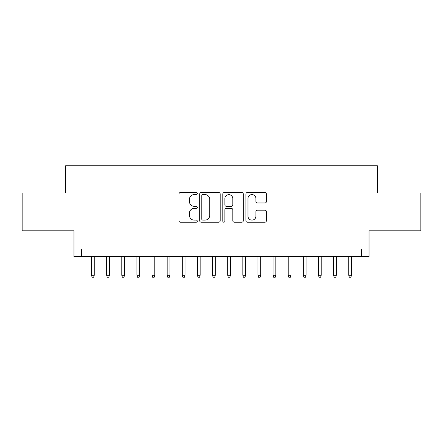 <?xml version="1.0" encoding="UTF-8"?>
<svg xmlns="http://www.w3.org/2000/svg" width="443" height="443" viewBox="0 0 443 443"><rect width="100%" height="100%" fill="white"/><g stroke="black" fill="none" stroke-linecap="round" stroke-linejoin="round"><path stroke-width="0.66" d="M197.29 193.541A1.041 1.041 0 0 0 196.249 192.5L180.473 192.5A1.484 1.484 0 0 0 178.989 193.984L178.989 220.719A1.484 1.484 0 0 0 180.473 222.203L196.249 222.203A1.041 1.041 0 0 0 197.29 221.162A1.041 1.041 0 0 0 196.249 220.127L194.211 220.127A4.751 4.751 0 0 1 189.454 215.37L189.454 213.144A4.751 4.751 0 0 1 194.211 208.393L196.249 208.393A1.041 1.041 0 0 0 197.29 207.352A1.041 1.041 0 0 0 196.249 206.311L194.211 206.311A4.751 4.751 0 0 1 189.454 201.559L189.454 199.333A4.751 4.751 0 0 1 194.211 194.582L196.249 194.582A1.041 1.041 0 0 0 197.29 193.541M264.903 202.972A1.484 1.484 0 0 0 266.393 201.487L266.393 193.984A1.484 1.484 0 0 0 264.903 192.5L247.382 192.5A1.484 1.484 0 0 0 245.893 193.984L245.893 220.719A1.484 1.484 0 0 0 247.382 222.203L264.903 222.203A1.484 1.484 0 0 0 266.393 220.719L266.393 211.66A1.484 1.484 0 0 0 264.903 210.176L257.405 210.176A1.484 1.484 0 0 0 255.921 211.66L255.921 216.151A3.97 3.97 0 0 1 251.945 220.127A3.97 3.97 0 0 1 247.975 216.151L247.975 198.553A3.97 3.97 0 0 1 251.945 194.582A3.97 3.97 0 0 1 255.921 198.553L255.921 201.487A1.484 1.484 0 0 0 257.405 202.972L264.903 202.972M361.46 256.53L369.025 256.53L369.025 230.803L420.85 230.803L420.85 192.976L377.347 192.976L377.347 165.743L65.653 165.743L65.653 192.976L22.15 192.976L22.15 230.803L73.975 230.803L73.975 256.53L361.46 256.53L361.46 248.96L81.54 248.96L81.54 256.53M220.199 193.984A1.484 1.484 0 0 0 218.715 192.5L201.188 192.5A1.484 1.484 0 0 0 199.704 193.984L199.704 220.719A1.484 1.484 0 0 0 201.188 222.203L218.715 222.203A1.484 1.484 0 0 0 220.199 220.719L220.199 193.984M224.285 192.5L241.812 192.5A1.484 1.484 0 0 1 243.296 193.984L243.296 220.719A1.484 1.484 0 0 1 241.812 222.203L234.308 222.203A1.484 1.484 0 0 1 232.824 220.719L232.824 209.877A1.484 1.484 0 0 0 231.34 208.393L226.362 208.393A1.484 1.484 0 0 0 224.878 209.877L224.878 221.162A1.041 1.041 0 0 1 223.837 222.203A1.041 1.041 0 0 1 222.801 221.162L222.801 193.984A1.484 1.484 0 0 1 224.285 192.5M202.822 194.582A1.041 1.041 0 0 0 201.786 195.618L201.786 219.086A1.041 1.041 0 0 0 202.822 220.127L204.976 220.127A4.751 4.751 0 0 0 209.727 215.37L209.727 199.333A4.751 4.751 0 0 0 204.976 194.582L202.822 194.582M232.824 198.625A3.97 3.97 0 0 0 228.854 194.654A3.97 3.97 0 0 0 224.878 198.625L224.878 204.827A1.484 1.484 0 0 0 226.362 206.311L231.34 206.311A1.484 1.484 0 0 0 232.824 204.827L232.824 198.625M94.248 275.291L93.645 277.257L92.133 277.257L91.524 275.291L94.248 275.291L94.248 256.53M91.524 275.291L91.524 256.53M109.382 275.291L108.773 277.257L107.261 277.257L106.658 275.291L109.382 275.291L109.382 256.53M106.658 275.291L106.658 256.53M124.511 275.291L123.907 277.257L122.39 277.257L121.786 275.291L124.511 275.291L124.511 256.53M121.786 275.291L121.786 256.53M139.639 275.291L139.036 277.257L137.524 277.257L136.92 275.291L139.639 275.291L139.639 256.53M136.92 275.291L136.92 256.53M154.773 275.291L154.17 277.257L152.652 277.257L152.049 275.291L154.773 275.291L154.773 256.53M152.049 275.291L152.049 256.53M169.902 275.291L169.298 277.257L167.786 277.257L167.183 275.291L169.902 275.291L169.902 256.53M167.183 275.291L167.183 256.53M185.036 275.291L184.432 277.257L182.915 277.257L182.311 275.291L185.036 275.291L185.036 256.53M182.311 275.291L182.311 256.53M200.164 275.291L199.56 277.257L198.049 277.257L197.44 275.291L200.164 275.291L200.164 256.53M197.44 275.291L197.44 256.53M215.298 275.291L214.689 277.257L213.177 277.257L212.574 275.291L215.298 275.291L215.298 256.53M212.574 275.291L212.574 256.53M230.426 275.291L229.823 277.257L228.311 277.257L227.702 275.291L230.426 275.291L230.426 256.53M227.702 275.291L227.702 256.53M245.56 275.291L244.951 277.257L243.44 277.257L242.836 275.291L245.56 275.291L245.56 256.53M242.836 275.291L242.836 256.53M260.689 275.291L260.085 277.257L258.568 277.257L257.964 275.291L260.689 275.291L260.689 256.53M257.964 275.291L257.964 256.53M275.817 275.291L275.214 277.257L273.702 277.257L273.098 275.291L275.817 275.291L275.817 256.53M273.098 275.291L273.098 256.53M290.951 275.291L290.348 277.257L288.83 277.257L288.227 275.291L290.951 275.291L290.951 256.53M288.227 275.291L288.227 256.53M306.08 275.291L305.476 277.257L303.964 277.257L303.361 275.291L306.08 275.291L306.08 256.53M303.361 275.291L303.361 256.53M321.214 275.291L320.61 277.257L319.093 277.257L318.489 275.291L321.214 275.291L321.214 256.53M318.489 275.291L318.489 256.53M336.342 275.291L335.739 277.257L334.227 277.257L333.618 275.291L336.342 275.291L336.342 256.53M333.618 275.291L333.618 256.53M351.476 275.291L350.867 277.257L349.355 277.257L348.752 275.291L351.476 275.291L351.476 256.53M348.752 275.291L348.752 256.53"/></g></svg>
